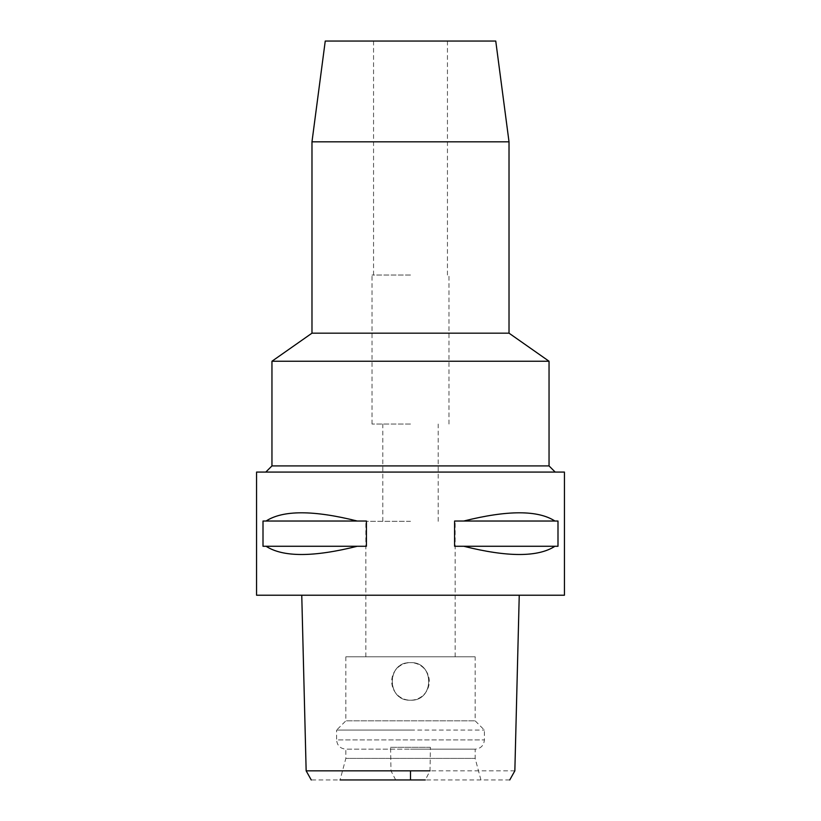 <?xml version="1.0" encoding="UTF-8"?>
<svg xmlns="http://www.w3.org/2000/svg" width="821" height="821" viewBox="0 0 821 821"><rect width="100%" height="100%" fill="white"/><g stroke="black" fill="none" stroke-linecap="round" stroke-linejoin="round"><path stroke-width="0.62" stroke-dasharray="4.11 3.08" d="M509.749 779.95L311.251 779.95M345.846 656.8L475.154 656.8L345.846 656.8L345.846 720.838L475.154 720.838L345.846 720.838L336.61 730.074L410.5 730.074L336.61 730.074L336.61 739.926L484.39 739.926L336.61 739.926C337.154 745.54 340.233 748.619 345.846 749.163L410.5 749.163L345.846 749.163L345.846 758.399L475.154 758.399L345.846 758.399L340.068 779.95L410.5 779.95M395.681 779.95L390.991 770.837L390.58 747.315L430.42 747.315L430.009 770.837L425.319 779.95M514.849 770.837L430.009 770.837M390.991 770.837L306.151 770.837M410.5 700.21C386.26 701.35 386.281 661.5 410.5 662.65C434.535 661.5 434.945 701.226 410.5 700.21C434.535 701.36 434.945 661.634 410.5 662.65A18.78 18.78 0 0 0 391.72 681.43A18.78 18.78 0 0 0 410.5 700.21A18.78 18.78 0 0 0 429.28 681.43A18.78 18.78 0 0 0 410.5 662.65C386.465 661.5 386.055 701.226 410.5 700.21C386.465 701.36 386.055 661.623 410.5 662.65C434.648 661.449 434.791 701.35 410.5 700.21M430.42 747.315L390.58 747.315M564.438 595.225L256.562 595.225M410.5 595.225L519.241 595.225L410.5 595.225M256.562 472.075L564.438 472.075M357.258 546.273L263.007 546.273L263.007 521.027L366.412 521.027L366.412 546.273L266.066 546.273C283.019 557.243 313.417 557.243 357.258 546.273L266.066 546.273M366.412 521.027L357.258 521.027C313.417 510.057 283.019 510.057 266.066 521.027L366.412 521.027M554.934 546.273L454.588 546.273L454.588 521.027L557.993 521.027L557.993 546.273L463.742 546.273C507.583 557.243 537.981 557.243 554.934 546.273L463.742 546.273M557.993 521.027L554.934 521.027C537.981 510.057 507.583 510.057 463.742 521.027L557.993 521.027M410.5 472.075L265.799 472.075L410.5 472.075M549.044 465.918L271.956 465.918M271.956 361.24L549.044 361.24M509.02 333.172L311.98 333.172M311.98 141.817L509.02 141.817M325.249 41.05L495.751 41.05M410.5 41.05L373.555 41.05L410.5 41.05M410.5 275.035L372.016 275.035L410.5 275.035M410.5 424.047L372.016 424.047L410.5 424.047M410.5 521.335L365.858 521.335L410.5 521.335M410.5 730.074L484.39 730.074L410.5 730.074M410.5 749.163L475.154 749.163L410.5 749.163M463.742 521.027L554.934 521.027M266.066 521.027L357.258 521.027M373.555 275.035L373.555 41.05M447.445 275.035L447.445 41.05M372.016 424.047L372.016 275.035M448.984 424.047L448.984 275.035M382.791 521.335L382.791 424.047M438.209 521.335L438.209 424.047M365.858 656.8L365.858 521.335M455.142 656.8L455.142 521.335M480.932 779.95L475.154 758.399L475.154 749.163C480.767 748.619 483.846 745.54 484.39 739.926L484.39 730.074L475.154 720.838L475.154 656.8"/><path stroke-width="1.23" d="M395.681 779.95L425.319 779.95M390.991 770.837L306.859 770.837L410.5 770.837L410.5 779.95L340.068 779.95M410.5 770.837L430.009 770.837M256.562 595.225L564.438 595.225L564.438 472.075L256.562 472.075L256.562 595.225M266.066 546.273L263.007 546.273L263.007 521.027L266.066 521.027C283.019 510.057 313.417 510.057 357.258 521.027L366.412 521.027L366.412 546.273L357.258 546.273C313.417 557.243 283.019 557.243 266.066 546.273L357.258 546.273M463.742 546.273L454.588 546.273L454.588 521.027L463.742 521.027C507.583 510.057 537.981 510.057 554.934 521.027L557.993 521.027L557.993 546.273L554.934 546.273C537.981 557.243 507.583 557.243 463.742 546.273L554.934 546.273M265.799 472.075L271.956 465.918L549.044 465.918L555.201 472.075M549.044 465.918L549.044 361.24L271.956 361.24L271.956 465.918M271.956 361.24L311.98 333.172L509.02 333.172L549.044 361.24M509.02 333.172L509.02 141.817L311.98 141.817L311.98 333.172M509.02 141.817L495.751 41.05L325.249 41.05L311.98 141.817M554.934 521.027L463.742 521.027M357.258 521.027L266.066 521.027M509.749 779.95L514.849 770.837L519.241 595.225M301.759 595.225L306.151 770.837L311.251 779.95"/></g></svg>
